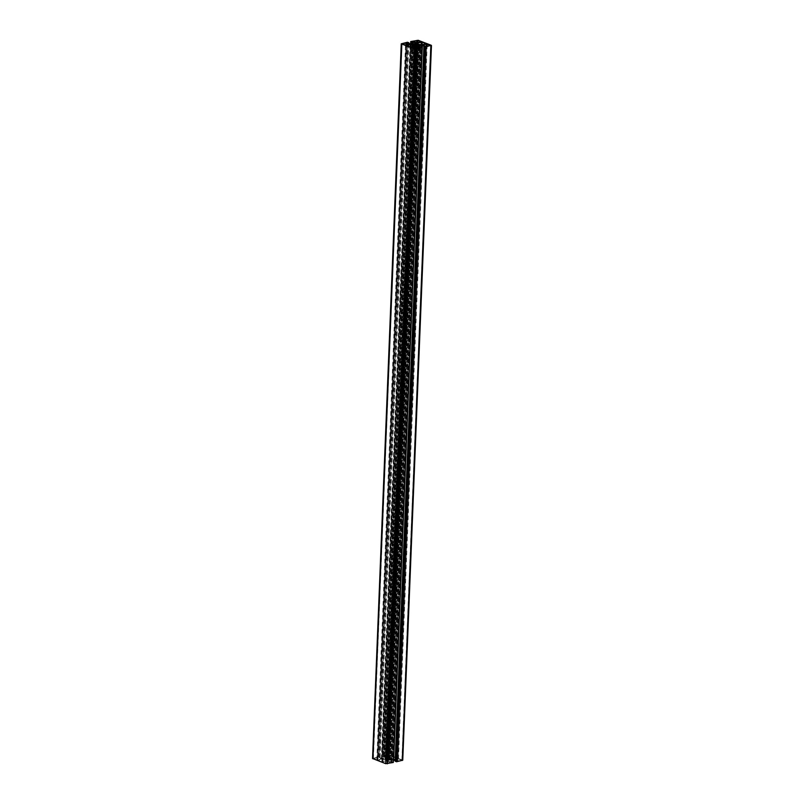 <?xml version="1.0" encoding="UTF-8"?>
<svg xmlns="http://www.w3.org/2000/svg" width="804" height="804" viewBox="0 0 804 804"><rect width="100%" height="100%" fill="white"/><g stroke="black" fill="none" stroke-linecap="round" stroke-linejoin="round"><path stroke-width="0.6" stroke-dasharray="4.02 3.01" d="M401.829 760.262L397.246 761.107L393.739 759.7L397.789 758.725L401.99 760.162L430.532 45.567M386.654 760.443L382.503 761.88L377.93 760.363L381.86 759.277L385.005 759.639A2.935 0.884 2.3 0 0 386.01 760.021L386.654 760.443L415.356 45.748L386.654 760.423M386.312 763.569L382.804 762.172L386.855 761.187L391.066 762.624L386.312 763.569L415.025 48.873M388.975 755.127L392.483 756.524L388.432 757.499L384.232 756.072L388.975 755.127L417.598 42.702M373.468 758.433L378.051 757.589L381.548 758.986L377.498 759.971L373.297 758.534L402.161 43.959M393.076 759.438L390.282 759.056A2.935 0.884 2.3 0 0 389.287 758.674L388.754 757.78L392.794 756.815L397.488 758.433L393.076 759.438L421.788 44.743M417.346 43.577L388.644 758.283L417.346 43.607M389.538 759.298L390.292 759.589L389.226 759.659A1.789 0.543 -177.7 0 1 388.262 759.88L386.845 759.8A1.789 0.543 -177.7 0 1 385.95 759.458L384.995 759.107L386.061 759.036A1.789 0.543 -177.7 0 1 387.036 758.815L388.453 758.896A1.789 0.543 -177.7 0 1 389.347 759.237L418.231 44.934M384.965 759.267L413.668 44.582L384.965 759.267M390.332 759.428L419.035 44.733L390.332 759.428M372.543 758.504L378.734 756.946L381.659 758.634A1.719 0.523 2.3 0 0 384.091 758.775L412.794 44.079M414.361 43.888L385.659 758.584L384.091 758.775M385.076 758.554L413.779 43.858M385.659 758.584L414.402 43.717M402.754 760.192L389.538 754.996L382 756.222L386.855 757.468A1.719 0.523 2.3 0 1 387.277 757.83A1.719 0.523 2.3 0 1 386.684 758.192L385.699 758.413M395.196 760.654L396.01 760.966L395.236 761.197M393.407 759.981A1.719 0.523 2.3 0 0 391.206 759.921L419.819 47.436M418.281 46.964L389.638 760.112L391.206 759.921M390.221 760.142L418.854 47.185M389.638 760.112L418.251 46.954M393.277 762.433L388.443 761.227A1.719 0.523 2.3 0 1 388.02 760.865A1.719 0.523 2.3 0 1 388.613 760.504L389.598 760.282M397.94 761.147L426.643 46.451M401.869 760.061L430.572 45.557M398.482 758.765L427.095 46.351M397.789 758.725L426.391 46.471M393.9 759.599L422.602 45.124M393.859 759.81L422.562 45.114M397.246 761.107L425.949 46.411M386.543 760.916L415.246 46.22M386.01 760.021L414.673 46.401M385.005 759.639L413.648 46.632M383.789 759.348L412.402 46.913M382.212 759.257L410.814 47.205M381.86 759.277L410.462 47.124M377.981 760.152L406.673 45.677M377.93 760.363L406.633 45.667M381.81 761.84L410.512 47.145M382.503 761.88L411.206 47.185M386.382 761.006L415.085 46.31M382.925 762.272L411.628 47.577L382.975 762.061M387.005 763.609L415.718 48.913M390.895 762.735L419.598 48.039M390.945 762.524L419.638 48.029M387.548 761.227L416.16 48.813M386.855 761.187L415.467 48.933M392.362 756.423L421.055 41.919M388.282 755.087L416.894 42.833M384.402 755.961L413.095 41.486M384.352 756.172L413.055 41.476M387.729 757.468L416.442 42.763M388.432 757.499L417.135 42.803M392.312 756.624L421.015 41.929M377.357 757.549L405.96 45.295M373.418 758.634L402.131 43.939M376.805 759.931L405.507 45.235M377.498 759.971L406.201 45.275M381.377 759.097L410.08 44.401M381.428 758.886L410.12 44.391M378.051 757.589L406.663 45.165M391.508 759.348L420.211 44.652M393.437 759.418L422.14 44.722M397.317 758.544L426.019 43.848M397.367 758.333L426.06 43.838M393.488 756.855L422.09 44.733M392.794 756.815L421.396 44.722M388.925 757.69L417.588 43.838M388.754 757.78L417.427 43.738M389.287 758.674L418 43.979M390.282 759.056L418.995 44.361M390.121 759.338L418.814 44.954M389.347 759.237L418.03 44.934M388.453 758.896L417.115 45.165M388.312 758.825L416.985 45.185L388.302 758.644M388.081 758.564L416.723 45.396M387.548 758.534L416.191 45.446M387.287 758.584L415.929 45.436L387.216 760.132M387.196 758.765L415.849 45.426M387.036 758.815L415.688 45.336M386.061 759.036L414.753 44.833M385.85 759.066L414.542 44.722M385.247 759.046L413.939 44.662M384.995 759.107L413.698 44.612M385.166 759.358L413.879 44.662M385.759 759.408L414.462 44.702M385.95 759.458L414.653 44.763M386.845 759.8L415.547 45.104M386.975 759.87L415.688 45.175M386.985 760.051L415.698 45.356M387.749 760.162L416.452 45.466M388.01 760.112L416.713 45.416M388.101 759.931L416.804 45.235M388.262 759.88L416.964 45.185M389.226 759.659L417.939 44.964M389.448 759.629L418.15 44.934M390.051 759.649L418.753 44.954M390.292 759.589L419.005 44.893M379.287 757.73L407.99 43.034L379.307 757.669M381.659 758.634L410.362 43.939M386.684 758.192L415.387 43.496M386.855 757.468L415.527 43.456M384.483 756.554L413.095 44.009M384.272 756.544L412.894 44.059M383.538 756.715L412.15 44.16M383.186 756.695L411.809 44.17M382.041 756.252L410.643 44.029M382.061 756.192L410.764 41.496M387.799 754.896L416.512 40.2M389.538 754.996L418.241 40.3M402.452 759.931L431.155 45.235M395.256 761.197L423.959 46.501M395.99 761.026L424.753 46.3M388.613 760.504L417.286 46.582M388.443 761.227L417.145 46.531M390.814 762.142L419.517 47.446M391.025 762.152L419.728 47.456M391.779 761.981L420.482 47.285M392.131 762.001L420.834 47.305M372.966 758.242L401.668 43.547M378.734 756.946L407.437 42.25M378.935 756.956L407.648 42.26M380.081 757.388L408.764 43.326M380.061 757.499L408.744 43.316M401.99 760.162L430.703 45.466M393.739 759.7L422.442 45.004M377.81 760.262L406.512 45.567M391.066 762.624L419.768 47.928M382.804 762.172L411.507 47.476M384.232 756.072L412.934 41.376M392.483 756.524L421.185 41.828M373.297 758.534L402.01 43.838M381.548 758.986L410.251 44.29M397.488 758.433L426.19 43.738M379.247 757.7L407.96 43.004M387.277 757.83L415.98 43.135M382 756.222L410.613 44.019M388.02 760.865L416.723 46.17M380.141 757.448L408.824 43.356"/><path stroke-width="1.21" d="M430.532 45.567L425.949 46.411L422.442 45.004L427.185 44.069L430.532 45.567M415.356 45.748L411.206 47.185L406.633 45.667L410.563 44.582L413.718 44.944A2.935 0.884 2.3 0 0 414.713 45.325L415.356 45.748M415.025 48.873L411.507 47.476L415.557 46.491L419.768 47.928L415.025 48.873M417.688 40.431L421.185 41.828L417.135 42.803L412.934 41.376L417.688 40.431L417.598 42.702M402.171 43.738L406.754 42.893L410.251 44.29L406.201 45.275L402.161 43.959M421.788 44.743L418.995 44.361A2.935 0.884 2.3 0 0 418 43.979L417.628 42.994L422.19 42.16L426.19 43.738L421.788 44.743M418.241 44.592L419.005 44.893L417.939 44.964A1.789 0.543 -177.7 0 1 416.964 45.185L415.547 45.104A1.789 0.543 -177.7 0 1 414.653 44.763L413.708 44.411L414.774 44.341A1.789 0.543 -177.7 0 1 415.738 44.119L417.155 44.2A1.789 0.543 -177.7 0 1 418.05 44.542L418.231 44.934M407.99 43.034L408.854 42.753L407.437 42.25L401.246 43.808L414.462 49.004L422.01 47.768L417.145 46.531A1.719 0.523 -177.7 0 1 416.723 46.17A1.719 0.523 -177.7 0 1 417.316 45.808L419.909 45.225A1.719 0.523 -177.7 0 1 422.341 45.366L425.286 47.054L431.155 45.235L418.241 40.3L410.713 41.527L415.557 42.773A1.719 0.523 -177.7 0 1 415.98 43.135A1.719 0.523 -177.7 0 1 415.387 43.496L412.794 44.079A1.719 0.523 -177.7 0 1 410.362 43.939L408.01 42.974M395.236 761.197L396.583 761.75L402.754 760.192L431.457 45.496M395.196 760.654L393.638 760.061A1.719 0.523 2.3 0 0 393.407 759.981M418.854 47.185L418.924 45.446M418.281 46.964L418.341 45.416M418.251 46.954L418.301 45.587M401.246 43.808L372.543 758.504L385.759 763.699L393.307 762.473L421.979 47.798L393.307 762.473M427.095 46.351L427.185 44.069M426.391 46.471L426.492 44.029M414.673 46.401L414.713 45.325M413.648 46.632L413.718 44.944M412.402 46.913L412.492 44.652M410.814 47.205L410.914 44.562M410.462 47.124L410.563 44.582M416.16 48.813L416.251 46.531M415.467 48.933L415.557 46.491M416.894 42.833L416.995 40.391M405.96 45.295L406.06 42.853M406.663 45.165L406.754 42.893M422.09 44.733L422.19 42.16M421.396 44.722L421.497 42.12M417.588 43.838L417.628 42.994M417.427 43.738L417.457 43.084M417.115 45.165L417.155 44.2M416.723 45.396L416.784 43.868M416.191 45.446L416.251 43.838M415.929 45.436L415.99 43.888M415.849 45.426L415.899 44.069M415.688 45.336L415.738 44.119M415.527 43.456L415.557 42.773M413.095 44.009L413.186 41.858M412.894 44.059L412.975 41.848M412.15 44.16L412.241 42.019M411.809 44.17L411.889 41.999M410.643 44.029L410.743 41.557M402.332 760.453L431.034 45.758M396.583 761.75L425.286 47.054M396.372 761.74L425.075 47.044M395.226 761.298L423.939 46.602M393.638 760.061L422.341 45.366M419.819 47.436L419.909 45.225M417.286 46.582L417.316 45.808M393.256 762.504L421.959 47.808M387.488 763.8L416.201 49.104M385.759 763.699L414.462 49.004M372.845 758.765L401.548 44.069M410.613 44.019L410.713 41.527M395.166 761.247L423.879 46.552M408.824 43.356L408.854 42.753"/></g></svg>
